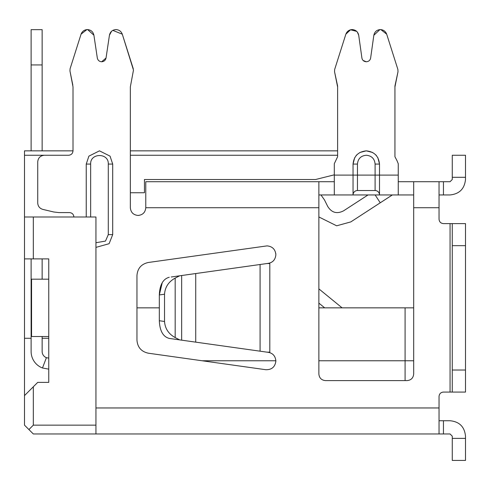 <?xml version="1.0" encoding="UTF-8"?>
<svg xmlns="http://www.w3.org/2000/svg" width="490" height="490" viewBox="0 0 490 490"><rect width="100%" height="100%" fill="white"/><g stroke="black" fill="none" stroke-linecap="round" stroke-linejoin="round"><path stroke-width="0.73" d="M405.083 380.608L405.083 307.843L318.868 307.843M159.317 307.843L136.955 307.843M405.083 307.843L413.683 307.843M31.115 338.272L24.5 338.272L24.5 425.149L33.32 433.969L450.065 433.969L452.27 436.174L452.27 460.429L465.5 460.429L465.5 438.379L452.27 438.379M73.892 216.996C73.629 214.32 72.159 212.85 69.482 212.587L58.843 212.587L53.735 211.986L42.814 209.389C39.641 208.409 37.944 206.266 37.73 202.952L37.73 161.871C38.128 157.86 40.333 155.655 44.345 155.257L68.6 155.257L24.5 155.257L24.5 216.996L95.942 216.996L95.942 433.969M130.34 192.742L144.452 192.742L144.452 179.512L315.56 179.512L334.303 174.826M48.755 338.272L42.14 338.272M95.942 425.149L33.32 425.149L33.32 386.782L37.73 382.372L48.755 382.372L48.755 258.892L33.32 258.892L33.32 216.996M28.91 429.559L33.32 425.149M24.5 216.996L24.5 258.892L33.32 258.892M24.5 338.272L24.5 258.892M24.5 395.602L33.32 386.782M337.61 155.257L130.34 155.257M356.732 31.403L350.534 29.774L345.86 34.184L334.658 69.47L334.548 71.73L337.61 86.957L337.61 150.847L130.34 150.847M68.6 155.257C71.277 154.993 72.747 153.523 73.01 150.847L24.5 150.847L24.5 155.257M342.1 307.843L318.868 288.861L342.1 307.843M48.755 369.142L42.483 367.99A17.64 17.64 0 0 1 31.115 351.502L31.115 258.892M31.115 150.847L31.115 29.657L42.14 29.657L42.14 64.937L31.115 64.937M42.14 150.847L42.14 64.937M42.483 367.99L46.403 357.682A6.615 6.615 0 0 1 42.14 351.502L42.14 336.507M42.14 279.178L42.14 258.892M46.403 357.682L48.755 358.116M318.868 303.102L324.674 307.843M73.01 150.847L73.01 86.901L69.96 70.983L70.082 68.772L81.058 34.184C82.191 31.317 84.292 29.78 87.367 29.572C90.932 29.841 93.112 31.721 93.909 35.206L97.314 58.004C97.847 60.331 99.299 61.581 101.675 61.765C104.052 61.581 105.503 60.331 106.036 58.004L109.442 35.206C110.238 31.721 112.418 29.841 115.983 29.572C119.058 29.78 121.159 31.317 122.292 34.184L133.476 70.107L130.34 86.901L130.34 207.723C130.799 212.409 133.372 214.981 138.058 215.441C142.743 214.981 145.316 212.409 145.775 207.723L318.868 207.723L318.868 373.993C319.266 378.004 321.471 380.209 325.483 380.608L407.068 380.608C411.079 380.209 413.284 378.004 413.683 373.993L413.683 207.723L439.04 207.723L439.04 219.202C439.303 221.878 440.773 223.348 443.45 223.612L465.5 223.612L465.5 370.024L452.27 370.024L452.27 223.612M439.04 420.738L450.065 420.738C459.43 421.663 464.575 426.808 465.5 436.174L465.5 438.379M439.04 396.484C439.297 393.795 440.767 392.325 443.45 392.074C440.761 392.331 439.291 393.801 439.04 396.484L439.04 433.969M265.825 369.717C271.797 369.821 275.141 366.912 275.87 360.983C275.343 355.63 272.403 352.69 267.05 352.163L269.806 352.163L269.806 263.522L267.05 263.522C272.403 262.995 275.343 260.055 275.87 254.702C275.343 249.349 272.403 246.409 267.05 245.882L148.341 262.481C141.31 264.03 137.512 268.398 136.955 275.582L136.955 340.103C137.512 347.288 141.31 351.655 148.341 353.204L265.825 369.717M95.942 247.389L109.105 243.702L112.7 234.637L112.7 164.077L110.054 156.138L99.47 150.847L88.886 156.138L86.24 164.077L86.24 216.996M465.5 370.024L465.5 392.074L443.45 392.074M275.778 253.459L275.833 253.93M274.039 260.074L273.561 260.656M139.705 267.509L140.201 266.903M72.832 85.15L69.96 70.983L70.082 68.772L81.058 34.184L86.908 29.59M87.618 29.578L93.909 35.206L97.314 58.004M106.036 58.004L101.675 61.765M98.876 60.76L98.545 60.46M109.442 35.206L111.573 31.262M112.829 30.38L122.292 34.184L133.274 68.778M144.213 212.378L143.515 213.181M138.927 215.392L138.058 215.441M133.28 213.781L132.6 213.181M440.694 222.644L440.332 222.319M179.671 339.882L175.175 337.573L175.175 278.112C168.609 281.707 165.063 287.079 164.53 294.214L164.53 321.471L159.317 320.736C159.777 330.903 163.084 336.795 169.246 338.418L267.05 352.163M267.05 263.522L195.724 273.549L195.724 342.136M112.7 164.077L108.29 164.077C108.896 152.641 90.08 152.751 90.65 164.077L86.24 164.077M48.755 279.178L31.556 279.178L31.556 336.507L48.755 336.507M398.248 181.717L439.04 181.717L439.04 207.723M413.683 181.717L428.015 181.717L413.683 181.717L413.683 207.723M145.775 207.723L145.775 181.717L318.868 181.717L318.868 207.723M452.27 392.074L452.27 370.024M439.04 181.717L443.45 181.717L443.45 194.946L450.065 194.946L439.04 194.946M413.683 194.946L398.248 194.946L398.248 163.697L398.248 175.102L379.505 175.102L379.505 194.946L318.868 194.946M318.868 181.717L334.303 181.717M452.27 177.307L465.5 177.307L465.5 155.257L452.27 155.257L452.27 179.512L450.065 181.717L443.45 181.717M175.175 278.112L179.671 275.803L171.231 276.991M199.375 273.034L185.637 274.951M465.5 179.512L465.5 177.307L465.5 179.512C464.514 188.852 459.369 193.997 450.065 194.946M195.724 273.549L179.671 275.803M452.27 179.512L450.065 181.717M334.303 194.946L334.303 163.697L337.61 156.739L337.61 86.02L334.548 71.73L334.658 69.47L345.86 34.184C346.987 31.317 349.088 29.78 352.163 29.572C355.752 29.847 357.939 31.746 358.711 35.268L357.363 32.107M398.248 194.946L379.505 194.946A4.41 4.41 0 0 0 375.095 190.537L357.455 190.537A4.41 4.41 0 0 0 353.045 194.946L353.045 175.102L334.303 175.102M159.317 320.736L159.317 294.949L162.172 282.963M356.052 155.673L356.922 154.724M359.893 152.488L366.275 150.847C358.294 151.686 353.884 156.096 353.045 164.077L353.045 175.102L357.455 175.102L357.455 190.537A4.41 4.41 0 0 0 353.045 194.946M377.863 157.694L379.505 164.077C378.666 156.096 374.256 151.686 366.275 150.847L372.657 152.488M398.248 163.697L396.955 160.579L398.248 163.697M394.94 86.957L398.002 71.73L397.892 69.47L386.69 34.184L380.853 29.59M379.915 29.59L373.839 35.268C374.611 31.746 376.798 29.847 380.387 29.572C383.462 29.78 385.563 31.317 386.69 34.184L397.892 69.47L398.002 71.73L394.94 86.02L394.94 156.739L396.955 160.579M373.839 35.268L370.74 57.299C370.489 60.019 369.001 61.507 366.275 61.765L363.121 60.46M361.81 57.299L358.711 35.268L361.81 57.299C362.061 60.019 363.549 61.507 366.275 61.765C368.995 61.513 370.483 60.025 370.74 57.299M164.53 321.471C165.05 328.588 168.597 333.953 175.175 337.573M164.53 294.214L159.317 294.949C159.758 284.806 163.072 278.914 169.246 277.267M376.498 155.673L375.628 154.724M354.687 157.694L353.045 164.077L357.455 164.077L357.455 175.102L379.505 175.102L379.505 164.077L375.095 164.077C374.593 158.705 371.653 155.765 366.275 155.257C360.903 155.759 357.963 158.699 357.455 164.077M320.962 194.946L324.46 199.889L327.743 206.48L324.46 199.889L320.962 194.946M343.613 210.81C336.998 214.197 331.705 212.752 327.743 206.48C331.705 212.752 336.998 214.197 343.613 210.81L368.039 194.946M392.331 194.946L350.822 221.903L336.648 225.798L318.868 216.954M375.144 194.946L380.246 202.799L392.368 194.946M413.683 360.763L318.868 360.763M275.87 360.763L202.107 360.763M443.45 433.969L443.45 420.738M439.04 407.962L95.942 407.962M450.065 223.612L450.065 392.074M260.08 264.502L260.08 351.183M108.29 164.077L108.29 234.637L112.7 234.637M108.29 234.637L105.503 241.068L95.942 242.721M90.65 216.996L90.65 164.077M181.655 340.164L181.655 275.521M452.27 245.662L465.5 245.662M375.095 164.077L375.095 190.537A4.41 4.41 0 0 1 379.505 194.946M360.04 157.841L360.511 157.4"/></g></svg>
